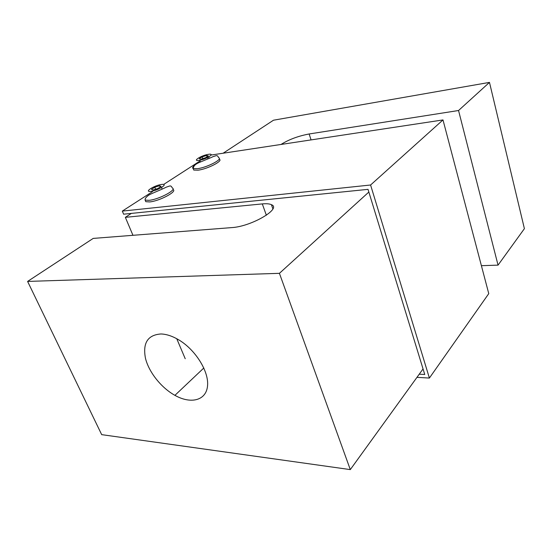 <?xml version="1.0" encoding="UTF-8"?>
<svg xmlns="http://www.w3.org/2000/svg" width="552" height="552" viewBox="0 0 552 552"><rect width="100%" height="100%" fill="white"/><g stroke="black" fill="none" stroke-linecap="round" stroke-linejoin="round"><path stroke-width="0.83" d="M172.962 189.557C177.917 191.247 159.625 201.059 149.668 201.928L145.762 201.673L145.204 200.321M160.984 333.967C166.359 334.146 172.127 336.016 178.296 339.59C195.346 349.457 209.111 371.51 207.531 385.972C206.186 400.566 190.861 404.354 174.915 395.349C161.218 387.739 148.833 372.172 145.452 358.22C142.588 342.992 147.763 334.905 160.984 333.967M219.268 159.252C223.691 160.68 207.531 169.078 198.016 170.189L193.773 170.064L193.297 168.815M206.689 155.457L208.332 155.926L205.42 157.803L200.845 159.211L199.237 158.728L202.156 156.858L206.689 155.457L207.152 156.685M208.725 156.975L209.236 158.341M207.497 157.617L207.98 158.893M202.156 156.858L202.819 158.603M199.817 160.252L200.466 161.971M368.853 192.041L279.422 273.33L27.6 281.423L101.685 434.645L350.299 469.607L423.046 368.929M498.042 265.132L524.4 228.659L489.479 82.393L458.546 110.51L498.042 265.132L481.399 265.685M27.6 281.423L93.205 238.409L231.75 227.603C251.415 226.561 282.079 208.456 271.411 204.682C269.459 203.771 266.423 203.515 262.303 203.909L125.345 217.336L132.956 235.311M176.75 338.721L185.224 358.731M125.345 217.336L131.335 213.41M223.132 153.221L273.481 120.212L489.479 82.393M458.546 110.51L309.134 133.977C298.204 136.034 288.827 139.532 281.023 144.458M279.422 273.33L350.299 469.607M416.96 377.347L429.394 378.058L370.585 185.003L122.309 211.105L123.62 214.19L368.025 189.35L424.75 374.491L419.244 374.194M429.394 378.058L488.761 293.63L442.994 119.929L211.168 155.036M122.309 211.105L152.435 191.675M163.633 184.451L200.079 160.942M370.585 185.003L442.994 119.929M154.815 187.211L159.604 185.748L161.101 186.417L157.775 188.563L152.939 190.033L151.483 189.343L154.815 187.211L155.623 189.219M161.55 187.542L162.171 189.088M159.604 185.748L160.128 187.045M150.862 191.371C143.416 192.289 154.325 185.341 161.632 184.444C169.209 183.416 158.362 190.468 150.862 191.371M149.019 200.341C158.976 199.451 177.289 189.66 172.341 187.99C170.72 185.065 170.478 185.755 166.359 187.135C160.915 189.909 150.606 193.793 148.481 195.346C145.99 197.202 144.872 198.789 145.114 200.093L149.019 200.341M197.443 168.684C206.959 167.553 223.132 159.176 218.716 157.762C217.108 154.746 216.943 155.512 213.162 156.609C207.842 159.107 198.14 162.743 197.036 163.599C194.787 164.737 193.51 166.393 193.2 168.567L197.443 168.684M194.904 165.138C192.634 166.801 192.068 167.946 193.2 168.567L193.773 170.064M199.03 160.384C191.71 161.474 201.273 155.374 208.47 154.319C215.894 153.139 206.4 159.307 199.03 160.384M311.066 139.904L309.134 133.977M262.303 203.909L266.361 215.259M145.762 201.673L145.114 200.093M174.915 395.349L203.84 367.984M271.411 204.682L272.874 208.822"/></g></svg>
